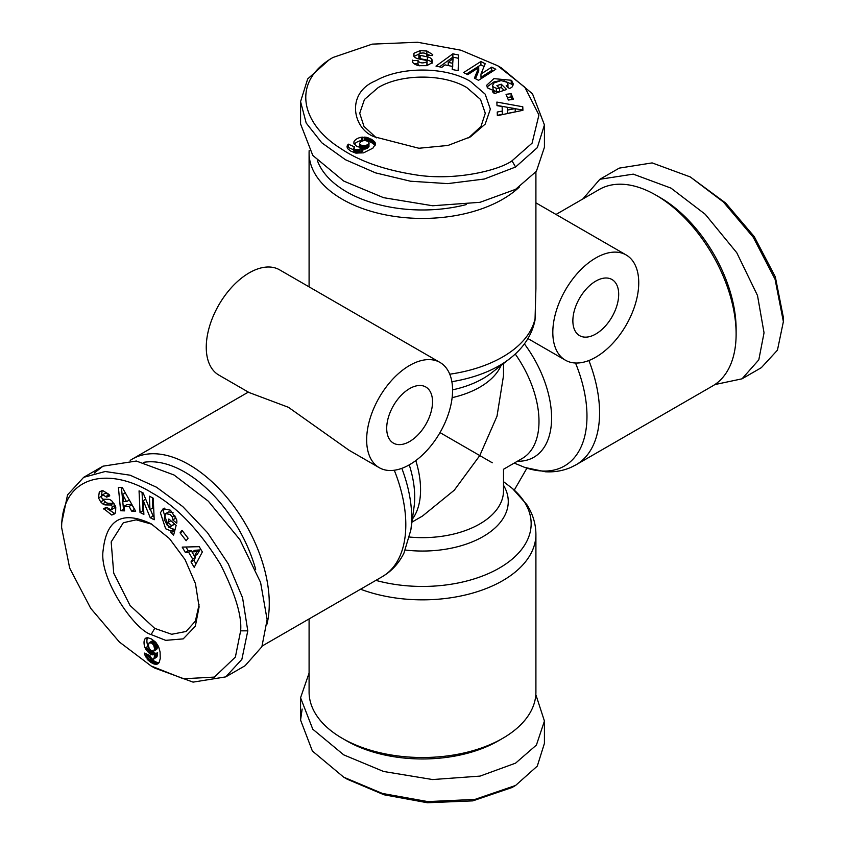 <?xml version="1.0" encoding="UTF-8"?>
<svg xmlns="http://www.w3.org/2000/svg" width="845" height="845" viewBox="0 0 845 845"><rect width="100%" height="100%" fill="white"/><g stroke="black" fill="none" stroke-linecap="round" stroke-linejoin="round"><path stroke-width="1.27" d="M514.235 463.081L524.777 467.433L545.405 471.774C554.5 472.281 563.045 470.802 571.04 467.338L576.079 464.782A113.41 65.477 -120 0 0 588.891 360.519M302.151 709.05L300.566 720.067L312.365 750.994L343.725 777.189L347.306 779.259L384 794.775L427.422 802.75L472.788 800.87L512.007 787.529L515.587 785.459L537.293 766.098L544.423 743.378L544.433 721.049L535.825 694.601M343.725 777.189L382.405 793.455L427.771 801.588L474.922 799.412L515.587 785.459M714.807 384.591L742.016 378.824L761.356 367.659L777.442 350.168L783.378 321.628L775.087 279.325L753.222 237.213L723.373 201.976L690.291 176.943L652.129 162.905L619.237 168.123L599.897 179.277L582.786 199.008M240.635 630.845L235.375 657.093L214.398 677.088L183.376 678.767L151.139 665.997L119.346 641.978L90.732 608.358L69.681 568.125L61.622 527.491C61.801 474.33 109.67 466.44 152.1 492.931C176.626 506.493 199.378 530.237 220.376 564.175C235.259 593.739 242.008 615.973 240.635 630.845L247.786 630.845L241.871 659.353L225.763 676.877L193.082 682.126L154.719 668.068L151.139 665.997M512.007 160.814C499.289 170.299 453.966 181.527 414.177 174.609C383.514 169.687 358.977 160.951 340.567 148.382C302.13 124.511 289.941 82.345 332.993 57.471L372.212 44.13L417.567 42.25L460.99 50.225L497.684 65.741L524.872 87.267L538.93 114.973L532.096 143.143L512.007 160.814L515.587 167.014L484.343 179.024L447.713 183.618L410.438 181.21L375.592 172.876L345.457 159.726L321.734 142.742L306.186 123.011L300.566 101.622L307.675 78.944L329.413 59.541M151.128 523.784L169.486 538.603L185.055 559.601L195.448 583.578L199.103 606.89L195.311 626.272L183.207 638.883L165.673 640.352L151.128 634.574C134.08 629.694 98.527 577.526 103.174 550.053C106.586 519.136 122.567 510.38 151.128 523.784L151.128 523.784M199.071 604.766L195.375 621.149L186.09 631.479L171.693 634.278L154.709 628.374L130.035 605.485L113.716 573.121L111.17 541.941L123.317 522.738L136.172 519.833L151.371 524.069M164.754 508.109L163.265 511.13L168.514 527.132L173.869 529.287L171.007 530.945L165.652 528.78L160.402 512.778L163.191 508.658L170.458 510.222L176.668 519.77A8.735 5.049 60 0 1 176.711 523.182L172.718 519.928A3.538 2.049 -120 0 0 172.126 516.886L170.267 514.489L165.673 513.623L164.173 519.189L167.278 525.421L170.067 526.646L171.641 525.664L167.965 522.442L168.863 518.988L176.14 525.368L173.616 535.107L170.944 532.762L171.007 530.945M170.848 520.731L174.503 524.016L171.641 525.664M174.503 524.016L172.929 524.998M173.13 512.83L168.725 511.848L165.673 513.623M100.048 491.505L102.995 490.723L109.005 494.399L109.776 495.857L106.597 497.135L102.71 494.737L101.463 496.659A1.891 1.088 -120 0 0 103.375 499.194L108.287 499.289A7.087 4.088 60 0 1 110.473 499.965A7.087 4.088 60 0 1 112.29 501.412L115.786 507.042L115.585 512.661L113.843 514.341L111.698 515.028L103.66 508.574L106.702 507.349L111.012 509.936L112.343 506.905A1.891 1.088 -120 0 0 111.086 505.183A1.891 1.088 -120 0 0 110.505 504.993L105.498 504.909A7.087 4.088 60 0 1 102.689 503.821L100.682 501.919L98.474 497.811L99.277 492.139L100.27 491.367M101.432 490.892L99.277 492.139M102.139 490.48L101.463 496.511M107.737 509.049L114.561 513.38L111.698 515.028M470.475 81.447L485.178 94.154L490.343 109.153L485.178 124.141L470.454 136.848L447.998 145.446L418.909 148.255L374.525 136.837C353.178 129.486 345.024 93.14 375.793 80.74C401.005 66.216 445.917 66.554 470.475 81.447M376.374 137.872L364.015 126.465L359.716 113.272L364.459 99.467L378.106 87.648C401.248 73.621 443.636 73.557 466.894 87.648L480.52 99.435L485.283 113.272L480.963 126.486L468.605 137.883M494.093 93.309L494.093 90.764L487.924 88.144L486.625 85.303L493.902 78.627L511.204 80.254L513.337 83.972L512.25 86.813A8.735 5.049 180 0 1 510.898 87.827A8.735 5.049 180 0 1 509.366 88.535L506.187 85.757A3.538 2.049 0 0 0 506.905 85.44A3.538 2.049 0 0 0 507.94 84.056L507.94 87.362L507.232 82.324L501.096 80.571L494.019 82.916L492.561 85.356L493.279 86.929L496.395 88.345L499.617 88.313L496.892 85.641L501.233 84.173L506.62 89.464L494.388 93.605L492.413 91.661L494.093 90.764M496.395 88.345L496.395 91.661L499.49 91.64L499.617 88.313M496.395 91.661L493.279 90.235L492.561 85.356M493.924 90.742L493.279 90.235M430.506 55.443L426.894 54.333L426.894 51.027L432.735 54.598L432.629 55.548L426.757 55.274L426.831 54.745C425.658 52.929 423.208 52.527 419.458 53.552A1.891 1.088 0 0 0 418.866 54.344A1.891 1.088 0 0 0 420.134 55.369L427.422 56.837A7.087 4.088 180 0 1 431.584 59.055L432.376 61.072L431.964 62.879L426.799 65.635L418.909 65.688C414.43 64.6 412.254 62.921 412.36 60.66L418.064 60.407L417.979 64.389L417.99 61.178M420.102 53.277L420.102 50.658L426.894 51.027M417.99 60.988C420.028 63.217 422.996 63.491 426.905 61.812A1.891 1.088 0 0 0 427.074 61.358A1.891 1.088 0 0 0 425.806 60.333L418.37 58.833A7.087 4.088 180 0 1 415.106 57.492L413.733 55.95L413.976 53.256L420.102 50.658M309.09 618.931L309.09 692.034A113.41 65.477 0 0 0 342.309 738.34A113.41 65.477 0 0 0 502.69 738.34L502.69 738.34A113.41 65.477 0 0 0 535.91 692.034L535.91 534.367A113.41 65.477 180 0 1 502.69 580.663A113.41 65.477 180 0 1 360.561 589.218M342.309 738.34L346.598 740.811A107.336 61.97 0 0 0 498.402 740.811L502.69 738.34L498.402 740.811M535.91 534.367C535.836 523.784 532.783 513.834 526.762 504.528L512.556 488.6L503.504 481.661M535.91 171.936L535.91 288.62L535.022 320.181C531.896 335.201 523.488 348.024 509.788 358.639A108.656 62.731 180 0 1 451.864 381.686M595.778 357.181A60.755 35.078 -60 0 1 565.4 360.192A60.755 35.078 -60 0 1 556.084 311.509A60.755 35.078 -60 0 1 595.778 257.968A60.755 35.078 -60 0 1 626.156 254.958A60.755 35.078 -60 0 1 635.472 303.64A60.755 35.078 -60 0 1 595.778 357.181M409.614 464.665A60.755 35.078 -60 0 1 379.236 467.676A60.755 35.078 -60 0 1 369.92 418.993A60.755 35.078 -60 0 1 409.614 365.452A60.755 35.078 -60 0 1 439.991 362.442A60.755 35.078 -60 0 1 449.308 411.124A60.755 35.078 -60 0 1 409.614 464.665M439.991 362.442L279.6 269.84A60.755 35.078 120 0 0 249.222 272.85A60.755 35.078 120 0 0 209.528 326.392A60.755 35.078 120 0 0 218.844 375.074L249.043 392.513L288.43 407.301L349.027 450.237L379.236 467.676M576.079 464.782L712.631 385.954A113.41 65.477 -120 0 0 736.122 334.039A113.41 65.477 -120 0 0 655.921 195.132L655.921 195.132A113.41 65.477 -120 0 0 599.221 189.512L556.01 214.461M130.193 460.409A113.41 65.477 60 0 1 132.369 459.046A113.41 65.477 60 0 1 189.079 464.665A113.41 65.477 60 0 1 267.009 624.096M736.122 334.039L736.122 329.075A107.336 61.97 -120 0 0 660.22 197.614L655.921 195.132M595.778 334.029A32.406 18.706 120 0 0 616.945 305.478A32.406 18.706 120 0 0 611.981 279.515A32.406 18.706 120 0 0 595.778 281.121A32.406 18.706 120 0 0 574.611 309.671A32.406 18.706 120 0 0 579.575 335.634A32.406 18.706 120 0 0 595.778 334.029M519.337 187.041A113.41 65.477 180 0 1 502.69 199.262A113.41 65.477 180 0 1 342.309 199.262A113.41 65.477 180 0 1 309.09 152.966A113.41 65.477 180 0 1 309.175 150.399M143.418 462.384A107.336 61.97 60 0 1 184.78 472.101A107.336 61.97 60 0 1 255.676 569.382M409.614 388.605A32.406 18.706 -60 0 1 425.817 386.999A32.406 18.706 -60 0 1 430.781 412.962A32.406 18.706 -60 0 1 409.614 441.512A32.406 18.706 -60 0 1 393.411 443.118A32.406 18.706 -60 0 1 388.446 417.155A32.406 18.706 -60 0 1 409.614 388.605M466.292 204.585A107.336 61.97 180 0 1 346.598 191.826A107.336 61.97 180 0 1 317.498 160.867M114.064 503.599A1.891 1.088 -120 0 0 113.948 503.525A1.891 1.088 -120 0 0 113.367 503.345L110.505 504.993M526.921 468.172L514.267 490.1M492.286 462.785L479.78 455.571L454.293 490.184L422.5 516.041L411.937 522.136M309.09 673.064L300.566 697.748L312.787 729.214L343.735 754.87L383.535 771.464L432.629 779.555L480.055 776.101L515.587 763.141L536.406 745.068L544.433 721.049M503.504 363.53L503.504 375.729L497.008 416.194L479.78 455.571L439.991 432.598M742.016 378.824L758.799 359.864L764.038 332.793L757.511 295.539L736.777 252.739L705.226 214.271L670.962 188.108L633.264 174.133L599.897 179.277M94.239 473.052L102.984 466.176L136.341 461.032L174.038 474.996L208.303 501.169L239.864 539.638L260.587 582.437L267.126 619.691L261.876 646.752L245.103 665.723L225.763 676.877M497.684 65.741L501.265 67.801L532.508 93.837L544.433 124.933L544.433 147.252L536.406 171.271L515.587 189.343L480.055 202.304L432.629 205.757L383.535 197.667L343.735 181.073L312.787 155.417L300.566 123.951L300.566 101.622M61.622 527.491L61.622 523.361L67.537 494.885L83.655 477.34L105.181 471.51L130.151 475.207L156.547 487.238L182.742 506.567L207.426 532.593L228.266 563.837L242.578 597.785L247.786 630.845M783.378 321.628L783.378 317.488L775.319 276.875L754.268 236.642L725.654 203.032L690.291 176.943M544.433 124.933L537.325 147.621L515.587 167.014M120.613 510.739L118.406 487.428L122.314 487.554L135.665 511.225L131.64 511.098L129.105 506.44L124.035 506.271L124.585 510.866L120.613 510.739L124.373 509.112M186.164 540.716L180.069 532.846L182.002 530.343L188.097 538.212L186.164 540.716M170.067 526.646L171.598 525.727M153.23 498.191L154.191 519.759L150.241 517.721L143.259 500.631L143.872 514.425L140.016 512.44L139.055 490.871L143.164 492.984L149.966 509.641L149.375 496.195L153.23 498.191M182.193 547.106L199.219 546.673L202.346 551.933L194.213 567.344L190.991 561.925L192.681 559.031L188.625 552.207L185.361 552.44L182.193 547.106M146.523 650.418L145.129 647.957A11.397 6.58 60 0 1 144.875 638.978L147.442 637.616L151.445 638.957L155.755 642.253L158.564 646.562L160.096 651.981L160.223 658.625L159.156 662.48L156.621 664.276L153.864 663.927L149.512 661.445L145.171 655.72L144.368 653.09L149.861 655.466L151.846 659.047L153.938 658.699L154.751 654.315L152.713 654.875L150.737 654.273L146.523 650.418L149.375 648.759M435.999 66.111L452.867 53.826L458.624 55.02L458.148 70.705L452.223 69.48L452.466 66.417L444.998 64.875L441.84 67.325L435.999 66.111M508.373 100.027L506.039 94.334L511.109 93.647L513.433 99.34L508.373 100.027M432.735 54.598L432.651 55.39M495.793 69.258L478.545 80.317L474.394 78.162L478.724 67.6L467.697 74.677L463.63 72.564L480.879 61.505L485.199 63.755L480.974 74.043L491.727 67.146L495.793 69.258M496.871 102.076L522.78 106.776L522.918 110.304L497.367 115.659L497.24 112.026L502.279 111.065L502.11 106.481L497.008 105.657L496.871 102.076M353.897 143.428L353.939 141.802A11.397 6.58 180 0 1 361.333 137.239L367.575 137.587L373.479 140.629L375.444 144.146L372.909 148.139L363.603 152.839L355.734 153.072L350.96 151.213L347.739 148.741L347.073 146.481L348.341 144.146L354.53 146.924L353.611 148.287L355.534 149.713L358.702 149.512L362.854 147.759L356.875 146.576L353.897 143.428M121.437 487.533L123.476 509.081M129.105 506.44L131.978 504.782L126.898 504.613L124.035 506.271M131.978 504.782L134.503 509.44L131.64 511.098M182.742 531.304L180.069 532.846M173.869 529.287L173.806 531.114L170.944 532.762M173.806 531.114L174.492 531.716M170.838 520.784L167.965 522.442M175.58 518.27L172.707 519.95L175.58 518.27A3.538 2.049 -120 0 0 175.58 516.813M175.57 518.291L176.457 519.073M102.467 494.853L105.572 493.079L109.047 494.674L109.459 495.476L106.597 497.135M102.646 498.92L103.544 500.272L100.682 501.919M103.544 500.272L105.562 502.173A7.087 4.088 -120 0 0 108.361 503.25L113.367 503.345M115.311 505.901L114.159 508.141L111.297 509.788M114.561 513.38L115.121 513.285M150.241 517.721L153.103 516.063L154.043 516.548M152.375 497.747L152.829 507.993L149.966 509.641M142.066 492.424L142.879 510.781L140.016 512.44M142.879 510.781L143.734 511.225M145.71 499.215L143.259 500.631M150.389 509.408L153.103 516.063M185.984 547.011L188.224 550.792L185.361 552.44M188.224 550.792L191.488 550.549L188.625 552.207M194.667 555.904L195.544 557.373L192.681 559.031M191.488 550.549L192.237 551.806M195.544 557.373L193.854 560.277L190.991 561.925M193.854 560.277L196.019 563.911M145.129 647.957L148.002 646.309L148.646 647.566L145.784 649.224M148.646 647.566L149.164 648.4M150.156 649.784L147.357 651.537M150.23 649.879L151.139 650.851L148.266 652.498M151.139 650.851L152.111 651.685L149.248 653.333M152.111 651.685L153.156 652.382L150.294 654.03M153.156 652.382L150.737 654.273M153.6 652.615L154.646 653.048L151.783 654.706M154.646 653.048L155.575 653.227L152.713 654.875M155.575 653.227L153.082 654.864M155.945 653.217L153.927 654.706M156.79 653.048L154.751 654.315M157.614 652.667L154.719 654.548M157.582 652.889L157.445 654.41L154.582 656.069M157.445 654.41L157.265 655.614L154.403 657.262M157.265 655.614L157.054 656.491L154.181 658.139M157.054 656.491L153.938 658.699M156.8 657.04L153.536 659.132M145.836 653.724L144.706 654.379M147.431 654.421L145.171 655.72M148.403 654.833L145.752 656.956M148.614 655.308L149.142 656.227L146.28 657.875M149.142 656.227L149.956 657.389L147.083 659.047M149.956 657.389L150.896 658.498L148.033 660.146M150.896 658.498L151.435 659.015L148.572 660.663M151.435 659.015L152.375 659.787L149.512 661.445M152.375 659.787L153.441 660.558L150.579 662.205M153.441 660.558L154.656 661.286L151.794 662.934M154.656 661.286L155.66 661.815L152.797 663.473M155.66 661.815L156.737 662.279L153.864 663.927M156.737 662.279L157.719 662.564L154.857 664.212M157.719 662.564L158.649 662.681L155.776 664.339M158.754 663.05L156.621 664.276M158.216 663.6L157.392 664.075M146.269 637.848L145.467 638.313M147.199 637.637L144.875 638.978M147.579 637.626A11.397 6.58 -120 0 0 148.002 646.309M458.529 58.305L452.867 57.133L452.867 53.826M452.867 57.133L439.537 66.85M452.466 69.533L452.466 66.417M511.109 93.647L511.109 96.953L507.317 97.471M512.154 99.509L511.109 96.953M512.957 85.651L512.028 84.363L512.028 81.046M512.028 84.363L503.916 80.782M499.638 80.761L493.902 81.933L487.016 86.929M504.116 90.309L501.233 87.479L501.233 84.173M501.233 87.479L499.395 88.102M432.186 63.153L431.584 62.361A7.087 4.088 0 0 0 427.422 60.143L420.134 58.675L420.134 55.369M418.866 54.344L418.866 57.65A1.891 1.088 0 0 0 420.134 58.675M418.909 54.101L414.05 56.457M426.905 61.812L426.905 65.118A1.891 1.088 0 0 0 427.074 64.664L427.074 61.358M426.905 65.118L425.943 65.762M419.659 65.783L417.979 64.389M412.434 61.622L412.434 60.143M417.979 63.702L413.754 63.512M432.186 62.329L432.186 59.847M431.584 62.361L431.584 59.055M492.941 71.086L491.727 70.452L491.727 67.146M491.727 70.452L480.974 77.349L480.974 74.043M484.079 66.48L480.879 64.811L480.879 61.505M480.879 64.811L466.482 74.043M475.513 78.743L478.724 70.906L478.724 67.6M522.791 110.336L522.78 106.776M522.78 110.082L515.218 108.709M509.408 107.664L496.997 105.403M497.356 115.311L502.279 114.371L502.279 111.065M353.939 141.802L353.939 143.544M362.621 147.864L362.854 151.065L362.854 147.759M362.621 151.171L361.1 151.899L361.1 148.583M361.1 151.899L359.79 152.438L359.79 149.132M359.79 152.438L358.702 152.818L358.702 149.512M358.702 152.818L357.847 153.019L357.847 149.713M357.847 153.019L356.875 153.125L356.875 149.819M355.534 153.019L355.534 149.713M356.875 153.125L355.565 153.029M355.502 153.008L354.414 152.596L354.414 149.29M354.414 152.596L354.066 149.058M354.066 152.364L353.611 148.287M353.611 149.819L348.341 147.452L348.341 144.146M348.341 147.452L347.739 148.202L347.739 144.896M347.284 147.938L347.284 145.699M347.073 147.146L347.073 146.481M375.391 144.453L375.391 143.333M375.127 145.351L375.127 142.573M374.99 145.646L374.81 142.023M374.81 145.329L374.229 141.337M374.229 144.643L373.479 143.935L373.479 140.629M373.479 143.935L372.497 143.227L372.497 139.921M372.497 143.227L371.356 142.52L371.356 139.214M371.356 142.52L371.208 139.129M371.208 142.435L369.994 141.802L369.994 138.495M369.994 141.802L368.79 141.295L368.79 137.988M368.79 141.295L367.575 140.893L367.575 137.587M366.36 140.555L366.36 137.302M365.632 140.428L365.632 137.186M364.364 140.386L364.216 137.059M364.216 140.376L362.79 140.386L362.79 137.08M362.79 140.386L361.333 140.545L361.333 137.239M361.333 140.545A11.397 6.58 0 0 0 354.33 144.432M199.874 549.937L197.276 554.404L194.413 556.052L197.012 551.584L199.874 549.937L194.846 550.306L191.973 551.954L194.413 556.052M153.769 651.083L154.561 648.717L153.748 645.337L151.994 643.267L149.206 642.718L152.068 641.059L154.857 641.609L157.297 645.696L157.117 648.823L153.663 651.168L156.631 649.435M448.241 65.54L448.241 62.35L452.719 63.28L453.1 58.558L452.466 66.533M507.444 110.082L515.218 108.593L515.218 111.899L507.444 113.388L507.349 107.326L507.444 113.388M361.385 147.717L361.385 145.245L365.441 145.699L368.409 144.189L369.128 142.985L368.409 147.495L365.441 149.005L362.854 149.047M360.002 147.569L359.579 143.344L359.875 147.452M126.518 501.645L122.62 494.462L123.465 501.55L126.518 501.645L129.338 500.018M122.62 494.462L125.324 492.899M197.012 551.584L191.973 551.954M149.206 642.718L148.393 645.157L149.174 648.432L151.118 650.555L153.663 651.168M154.255 650.481L157.117 648.823M154.519 649.488L157.381 647.83M154.561 648.717L157.423 647.059M154.434 647.354L157.297 645.696M154.086 646.108L156.948 644.45M153.748 645.337L156.61 643.679M152.934 644.122L155.797 642.464M151.994 643.267L154.857 641.609M150.949 642.665L153.822 641.006M150.019 642.443L152.882 640.785M452.719 63.28L452.719 66.586M453.1 58.558L448.241 62.35M515.218 108.593L507.349 107.326M362.568 145.71L362.568 147.748M363.952 145.868L363.952 149.174M364.195 145.868L364.195 149.174M365.441 145.699L365.441 149.005M366.698 145.277L366.698 148.583M367.427 144.907L367.427 148.213M368.409 144.189L368.409 147.495M368.98 143.46L368.98 146.776M369.128 142.985L368.304 141.442L364.586 140.365L361.259 141.347L359.579 143.344M359.875 144.146L360.667 144.833L360.667 147.643M360.667 144.833L361.385 145.245M524.47 467.317A108.656 62.731 -120 0 0 575.519 363.023M394.288 470.253A113.41 65.477 60 0 1 382.331 576.649L387.063 573.554C394.214 568.252 399.854 561.407 403.973 553.042L410.839 530.026A108.656 62.731 60 0 0 411.673 517.467A108.656 62.731 60 0 0 401.829 468.341M151.128 634.574L154.709 628.374M101.379 496.279L98.516 497.927M413.944 56.309L413.944 53.33M503.504 485.262A85.767 49.517 180 0 1 483.15 536.543A85.767 49.517 180 0 1 405.368 550.053M512.302 488.399A108.656 62.731 180 0 1 499.332 568.072A108.656 62.731 180 0 1 375.877 580.378M410.839 530.026L414.05 506.947A85.767 49.517 -120 0 0 414.705 497.029A85.767 49.517 -120 0 0 409.255 464.866M415.793 460.578A81.004 46.771 60 0 1 420.567 489.762A81.004 46.771 60 0 1 412.349 519.147M535.255 317.667A113.41 65.477 180 0 1 502.69 356.939A113.41 65.477 180 0 1 449.751 374.198M515.228 354.023A81.004 46.771 -120 0 1 522.221 458.465L503.504 469.271L503.504 490.882A81.004 46.771 180 0 1 409.571 537.05M524.396 343.883A85.767 49.517 60 0 1 551.458 422.595A85.767 49.517 60 0 1 517.351 461.275M501.127 365.389A81.004 46.771 180 0 1 452.128 397.657M452.571 389.851A85.767 49.517 0 0 0 491.41 372.962L509.788 358.639M174.82 515.323L172.126 516.886M109.047 494.674L106.185 496.332M105.562 502.173L102.689 503.821M108.361 503.25L105.498 504.909M112.343 506.905L115.036 505.342M106.85 507.644L104.019 509.281M511.204 83.56L511.204 80.254M427.422 56.837L427.422 60.143M412.371 61.315L412.371 60.597M527.945 338.57L565.4 360.192M382.331 576.649L262.214 645.992M309.09 286.867L309.09 152.966M535.91 202.853L626.156 254.958M300.566 697.748L300.566 720.067M248.335 392.101L132.369 459.046M83.644 477.34L102.984 466.176M333.004 57.471L329.423 59.53M173.732 524.692L170.87 526.34"/></g></svg>
